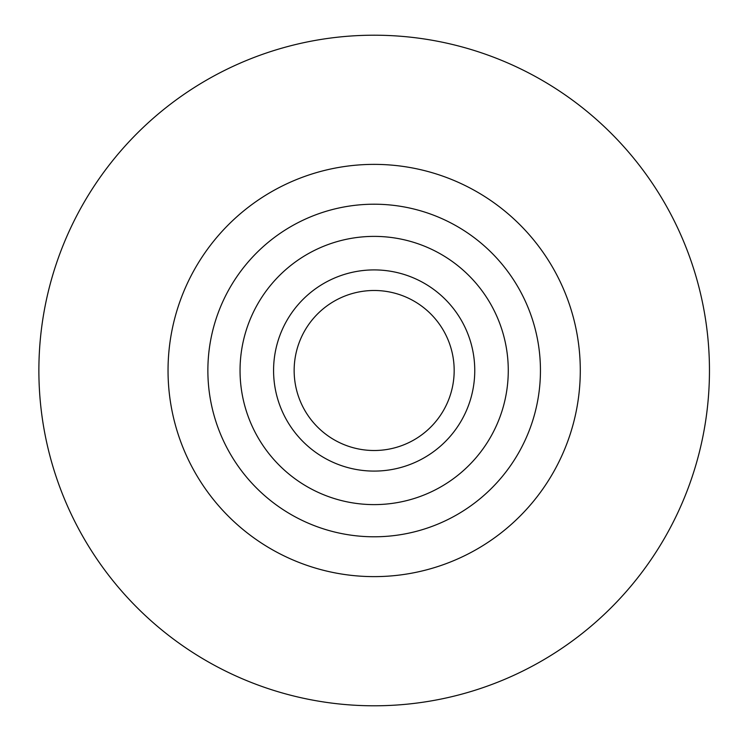 <?xml version="1.0" encoding="UTF-8"?>
<svg xmlns="http://www.w3.org/2000/svg" width="741" height="741" viewBox="0 0 741 741"><rect width="100%" height="100%" fill="white"/><g stroke="black" fill="none" stroke-linecap="round" stroke-linejoin="round"><path stroke-width="1.11" d="M294.149 370.5A80.019 80.019 0 0 0 414.173 439.793A80.019 80.019 0 0 0 414.173 301.207A80.019 80.019 0 0 0 294.149 370.5M273.577 370.5A100.581 100.581 0 0 0 424.454 457.614A100.581 100.581 0 0 0 424.454 283.386A100.581 100.581 0 0 0 273.577 370.5M240.047 370.5A134.112 134.112 0 0 0 441.219 486.642A134.112 134.112 0 0 0 441.219 254.358A134.112 134.112 0 0 0 240.047 370.5M38.875 370.5A335.284 335.284 0 0 0 541.81 660.87A335.284 335.284 0 0 0 541.81 80.13A335.284 335.284 0 0 0 38.875 370.5M207.869 370.5A166.299 166.299 0 0 0 457.308 514.513A166.299 166.299 0 0 0 457.308 226.487A166.299 166.299 0 0 0 207.869 370.5M168.04 370.5A206.118 206.118 0 0 0 477.223 549.007A206.118 206.118 0 0 0 477.223 191.993A206.118 206.118 0 0 0 168.04 370.5"/></g></svg>
